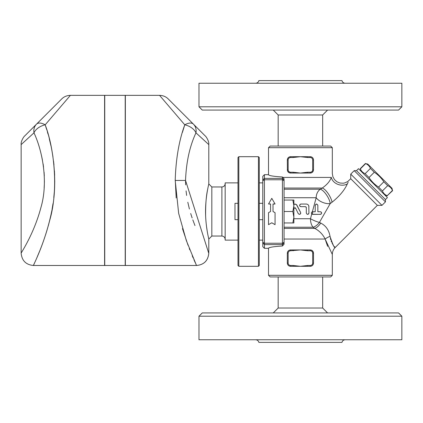 <?xml version="1.0" encoding="UTF-8"?>
<svg xmlns="http://www.w3.org/2000/svg" width="423" height="423" viewBox="0 0 423 423"><rect width="100%" height="100%" fill="white"/><g stroke="black" fill="none" stroke-linecap="round" stroke-linejoin="round"><path stroke-width="0.63" d="M345.179 83.236C343.492 83.12 342.424 82.247 341.974 80.619L258.86 80.619C258.405 82.242 257.337 83.114 255.656 83.236M401.85 83.236L198.984 83.236L198.984 106.797L401.85 106.797L401.85 83.236M401.85 106.797L398.577 110.07L202.257 110.07L198.984 106.797M322.664 146.062L322.664 114.977L278.17 114.977L278.17 146.062M322.664 114.977L327.576 110.07M345.179 339.764C343.492 339.88 342.424 340.753 341.974 342.381L258.86 342.381C258.405 340.758 257.337 339.886 255.656 339.764M401.85 339.764L198.984 339.764L198.984 316.203L401.85 316.203L401.85 339.764M262.789 203.32L259.273 203.32M268.515 174.688C268.832 175.656 273.464 176.428 282.421 176.994L284.055 178.723L284.055 244.272L282.421 246.006C273.464 246.572 268.832 247.344 268.515 248.312L264.423 248.312L264.423 174.688L268.515 174.688L268.515 147.696L332.319 147.696L332.319 173.467L332.869 176.698L334.487 179.616L336.893 181.763L339.923 183.027L343.254 183.217L344.951 182.868L347.748 181.515L350.741 178.744L350.741 174.117L381.974 205.351L385.443 201.882L385.443 199.566L356.526 170.643L354.21 170.643L385.443 201.882M264.423 174.688L262.789 176.333L262.789 246.667L264.423 248.312M401.85 316.203L398.577 312.93L202.257 312.93L198.984 316.203M322.664 276.938L322.664 308.023L278.17 308.023L273.258 312.93M322.664 308.023L327.576 312.93M275.061 212.7L275.061 224.655L271.788 222.789L268.515 224.655L268.515 212.7L270.561 211.5L270.561 203.992L268.515 203.992L271.788 198.345L275.061 203.992L273.015 203.992L273.015 211.5L275.061 212.7L273.015 211.5M275.061 203.992L273.015 204.103M270.561 204.103L268.515 203.992M268.515 212.679L270.561 211.5M312.893 211.743L312.687 211.743C311.222 212.256 311.053 213.097 312.179 214.255L320.375 214.361C322.083 213.446 322.083 212.573 320.375 211.743L317.842 211.743L317.842 205.361C316.885 203.622 316.013 203.622 315.225 205.361L315.225 211.743L312.893 211.743L312.179 214.255M321.105 211.96L321.681 213.15M321.115 214.133L319.27 214.361M311.984 211.944L312.687 211.743M312.052 214.197L311.492 213.583M311.391 212.864L311.534 212.436M317.879 214.361L312.687 214.361M317.842 211.743L320.375 211.743M315.225 211.743L315.225 205.361L316.356 204.066M317.784 204.981L317.842 205.361M308.922 206.667C308.742 205.049 307.87 204.177 306.305 204.05L300.906 204.05C299.22 204.922 299.22 205.795 300.906 206.667L305.491 206.667L306.305 207.487L306.305 213.049C307.193 214.752 308.066 214.752 308.922 213.049L308.822 205.938M308.769 213.673L308.14 214.25M307.775 214.35L307.14 214.265M307.119 204.182L307.733 204.473M308.193 204.854L308.563 205.34M300.298 206.519L299.706 205.885M299.6 205.361L299.706 204.838M300.293 204.203L300.906 204.05M306.305 207.487L306.104 206.947M293.874 208.676L294.122 208.169L295.587 208.169L298.263 213.626C299.785 214.757 300.568 214.376 300.61 212.473L296.772 204.891L295.138 204.066L293.874 204.246L295.804 204.23M295.418 207.936L294.916 207.714M296.444 204.589L300.61 212.473M300.742 213.155L300.647 213.546M300.288 214.043L299.849 214.292M299.251 214.345L298.263 213.626M311.767 213.98L310.471 218.728A9.814 2.311 -157.5 0 0 319.428 222.435L330.236 203.548L332.034 202.242C339.489 196.193 344.592 190.08 347.341 183.905L347.331 183.926M284.055 197.731L316.187 197.731A9.814 4.976 -157.5 0 0 330.236 203.548A9.814 3.294 -121.6 0 0 326.355 194.68A9.814 3.294 -121.6 0 0 320.306 189.229A9.814 8.227 -90 0 0 316.187 197.731L312.364 211.78M238.001 219.68L234.977 219.68L234.977 203.32L238.001 203.32M292.848 200.047L293.874 200.047L293.874 205.774L292.848 200.047L284.055 200.047M292.848 211.5L293.874 205.774L293.874 217.226L292.848 211.5L284.055 211.5M293.874 217.226L293.874 222.953L292.848 222.953L293.874 217.226M284.055 222.953L292.848 222.953M290.331 156.706L289.337 156.949M288.576 157.393L287.714 158.429M287.439 159.117L287.333 159.788M290.337 173.044L293.239 173.055L293.239 172.235L290.601 172.235A2.453 2.453 0 0 1 288.148 169.782L288.148 159.968A2.453 2.453 0 0 1 290.601 157.509L293.239 157.509L293.239 156.695L290.601 156.695A3.273 3.273 0 0 0 287.328 159.968L287.407 170.501L288.01 171.78L289.337 172.801M310.498 156.706L310.233 156.695A3.273 3.273 0 0 1 313.506 159.968L312.687 159.968L312.687 169.782L313.506 169.782C313.279 171.807 312.185 172.896 310.233 173.055L310.233 172.235L307.595 172.235L307.595 173.055L310.233 173.055A3.273 3.273 0 0 0 313.506 169.782L313.501 159.788M313.395 159.117L313.12 158.429M312.259 157.393L311.497 156.949M310.482 173.044L311.487 172.801M312.222 172.378L313.12 171.326M313.39 170.638L313.501 169.94M310.678 156.721L307.595 156.695L307.595 157.509L310.233 157.509A2.453 2.453 0 0 1 312.687 159.968M307.595 172.235L300.42 173.055L293.239 173.055M307.595 173.055L300.42 173.055L293.239 172.235M287.328 169.782A3.273 3.273 0 0 0 290.601 173.055C288.65 172.896 287.561 171.807 287.328 169.782L288.148 169.782M293.239 157.509L300.42 156.695L307.595 156.695M288.148 159.968L287.328 159.968C287.561 157.943 288.65 156.848 290.601 156.695L300.42 156.695L307.595 157.509M310.498 249.956L310.233 249.945C312.185 250.104 313.274 251.193 313.506 253.218L313.506 263.032C313.274 265.057 312.185 266.152 310.233 266.305A3.273 3.273 0 0 0 313.506 263.032L313.506 253.218A3.273 3.273 0 0 0 310.233 249.945L307.595 249.945L307.595 250.765L310.233 250.765A2.453 2.453 0 0 1 312.687 253.218L312.687 263.032A2.453 2.453 0 0 1 310.233 265.491L310.233 266.305L293.239 266.305L293.239 265.491L290.601 265.491L290.601 266.305L293.239 266.305M310.233 265.491L307.595 265.491L307.595 266.305M287.328 263.032A3.273 3.273 0 0 0 290.601 266.305C288.65 266.152 287.561 265.057 287.328 263.032L287.328 253.218L287.328 263.032L288.148 263.032L288.148 253.218L287.328 253.218C287.561 251.193 288.65 250.104 290.601 249.945A3.273 3.273 0 0 0 287.328 253.218M293.239 250.765L293.239 249.945L290.601 249.945L290.601 250.765L300.42 249.945L307.595 249.945M293.239 249.945L300.42 249.945L307.595 250.765M312.687 253.218L313.506 253.218L313.427 252.499L312.824 251.22L311.497 250.199M370.426 168.402C369.506 166.139 367.91 164.547 365.646 163.622L367.746 164.05L392.036 188.346L392.465 190.44C391.545 188.177 389.953 186.585 387.69 185.665L383.835 181.811C381.319 177.956 378.136 174.768 374.281 172.256L370.426 168.402L365.155 173.673L369.009 177.528C371.521 181.382 374.709 184.565 378.564 187.082L382.418 190.937C383.338 193.2 384.93 194.792 387.193 195.712L392.65 190.625M360.803 170.992L360.375 168.893C361.3 171.156 362.892 172.753 365.155 173.673M360.375 168.893L365.646 163.622M293.874 218.728L310.471 218.728A9.814 5.245 -90 0 0 313.099 227.225L314.828 228.409C319.502 230.947 322.929 234.49 325.118 239.032L332.319 254.445C332.362 251.748 333.319 249.438 335.196 247.503L377.348 205.351L350.741 178.744M262.789 240.132L259.273 240.132M238.001 240.132L225.163 240.132L225.163 182.868L238.001 182.868M221.89 236.039L221.89 186.961L211.828 186.961L211.828 236.039L221.89 236.039C223.862 236.251 224.951 237.34 225.163 239.312M61.726 98.934L36.505 124.161A12.272 6.393 45 0 1 45.182 124.817L70.403 95.344C66.871 95.476 63.984 96.671 61.726 98.94M33.983 132.838C42.924 151.979 48.217 182.725 40.968 207.37C33.877 234.316 20.679 253.329 21.15 253.218C20.706 253.282 33.861 234.337 40.968 207.376C48.211 182.784 42.935 151.979 33.983 132.838A12.272 10.369 -135 0 1 36.505 124.161L24.745 135.92C24.021 136.264 20.658 141.261 21.15 144.597L33.983 132.838A12.272 7.699 -21.1 0 1 45.182 124.817L46.694 129.57M44.151 187.68L44.315 184.745M44.378 182.91L44.404 180.584M44.315 176.042L44.082 172.187M43.558 167.101L43.104 163.897M42.459 160.206L41.496 155.638M47.392 131.897L48.011 134.054M49.28 138.755L50.897 145.607M52.066 151.46L52.954 156.806M53.547 161.115L53.964 164.864M54.44 170.813L54.657 175.318M54.736 180.61L54.71 183.339M54.657 185.48L54.509 188.907M54.303 192.063L53.8 197.536M53.007 203.685L52.114 209.126M50.474 217.142L49.269 222.101M48.793 223.926L48.233 225.982M47.127 229.832L45.695 234.437M44.04 239.386L42.845 242.749M41.406 246.604L40.18 249.76M39.667 251.04L36.843 257.819M36.098 259.537L35.194 261.578M34.527 263.064L33.824 264.602M45.182 124.817C53.393 147.183 58.226 183.185 51.585 211.918C45.071 243.421 33.015 265.559 33.422 265.491C33.089 265.639 42.892 247.196 49.729 220.288C58.474 190.487 54.556 149.393 45.182 124.817M21.15 144.597L21.15 253.218C21.88 260.668 25.967 264.761 33.422 265.491L104.587 265.491L104.587 95.344L70.403 95.344M125.203 95.344L125.203 265.491L104.751 265.491L104.751 95.344L125.203 95.344M182.398 132.441L184.772 124.817A12.272 6.393 -45 0 1 193.443 124.161L168.222 98.934C165.938 96.656 163.045 95.461 159.545 95.344L184.772 124.817A12.272 7.699 21.1 0 1 195.971 132.838L208.798 144.597C209.29 141.261 205.927 136.259 205.208 135.92L193.443 124.161A12.272 10.369 135 0 1 195.971 132.838C189.716 146.215 186.242 162.083 185.544 180.447L185.639 184.867M186.072 190.9L186.622 195.431M187.807 202.226L189.409 209.004M190.699 213.536L192.132 217.956M192.793 219.838L194.971 225.575M208.639 252.943L185.544 180.447L175.212 180.457L178.649 213.314L186.3 240.497L196.383 265.163M196.055 264.449L195.743 263.778M195.304 262.799L193.919 259.69M193.179 257.988L192.238 255.788M189.816 249.871L189.277 248.507M188.018 245.208L182.477 228.658M176.201 197.959L175.217 179.278M184.772 124.817C179.035 140.452 175.852 158.995 175.212 180.457M196.531 265.491C203.912 264.814 208.005 260.721 208.798 253.218C208.074 260.668 203.981 264.761 196.531 265.491L125.361 265.491L125.361 95.344L159.545 95.344M238.001 157.509L238.001 265.491L238.821 266.305L238.821 156.695L238.001 157.509M258.453 266.305L259.273 265.491L259.273 157.509L258.453 156.695L258.453 266.305L238.821 266.305M208.275 236.69L208.798 239.069C208.978 239.466 205.557 227.262 205.536 211.5C205.557 195.775 208.978 183.534 208.798 183.931L208.798 144.597M208.608 184.777L208.365 185.882M207.672 189.298C206.186 195.807 205.504 204.711 205.626 216.005M205.811 219.378L206.096 222.757M206.477 226.157L207.18 230.926M211.828 236.039L208.798 239.069L208.798 253.218M282.421 176.994L282.421 246.006M284.055 228.409L314.828 228.409A9.814 4.404 121.1 0 0 320.766 223.095L319.428 222.435L320.766 223.095C325.847 225.671 328.941 230.091 330.035 236.351C332.24 243.733 333.953 247.444 335.175 247.481C334.387 248.127 332.674 244.415 330.035 236.351L330.04 236.415M330.426 238.588L330.691 239.619M331.151 241.01L331.489 241.856M332.071 243.082L332.578 243.992M334.397 246.583L335.196 247.503M282.823 177.422L331.341 177.422C332.615 172.261 332.615 172.261 331.341 177.422C332.615 172.261 332.615 172.261 331.341 177.422A9.814 7.535 -162.3 0 0 337.654 184.269A9.814 7.535 -162.3 0 0 347.341 183.905C349.599 179.347 349.599 179.347 347.341 183.905L348.15 182.271M331.341 177.422C329.892 181.351 326.847 184.893 322.199 188.05L320.306 189.229L284.055 189.229M330.035 236.351A9.814 3.432 -17.7 0 0 325.118 239.032L327.619 246.36M284.055 227.225L313.099 227.225A9.814 5.176 124 0 0 319.428 222.435M284.055 188.05L322.199 188.05A9.814 3.135 -121.4 0 1 328.058 193.427A9.814 3.135 -121.4 0 1 332.034 202.242M377.348 205.351L381.974 205.351M268.515 275.304L270.149 276.938L330.686 276.938L332.319 275.304L268.515 275.304L268.515 248.312M332.319 147.696L330.686 146.062L270.149 146.062L268.515 147.696M385.443 199.566L387.41 197.599L358.493 168.677L356.526 170.643M369.009 177.528L374.281 172.256M378.564 187.082L383.835 181.811M382.418 190.937L387.69 185.665M387.193 195.712L392.465 190.44M262.789 180.7L264.423 179.754L282.421 179.754L284.055 180.7M284.055 242.3L282.421 243.246L264.423 243.246L262.789 242.3M312.687 169.782A2.453 2.453 0 0 1 310.233 172.235M310.233 156.695L310.233 157.509M290.601 172.235L290.601 173.055M290.601 157.509L290.601 156.695M313.506 263.032L312.687 263.032M310.233 249.945L310.233 250.765M307.595 265.491L300.42 266.305L293.239 265.491M290.601 265.491A2.453 2.453 0 0 1 288.148 263.032M288.148 253.218A2.453 2.453 0 0 1 290.601 250.765M284.055 239.032L325.118 239.032M284.055 180.018L282.421 178.39L264.423 178.39L262.789 180.018M262.789 242.982L264.423 244.61L282.421 244.61L284.055 242.982M273.258 110.07L278.17 114.977M262.789 219.68L259.273 219.68M278.17 276.938L278.17 308.023M385.099 195.283L387.378 195.897M360.195 168.714L365.467 163.442M262.789 182.868L259.273 182.868M221.89 186.961C223.873 186.765 224.962 185.671 225.163 183.688M258.453 156.695L238.821 156.695M211.828 186.961L208.798 183.931M354.21 170.643L350.741 174.117M332.319 275.304L332.319 254.445"/></g></svg>
